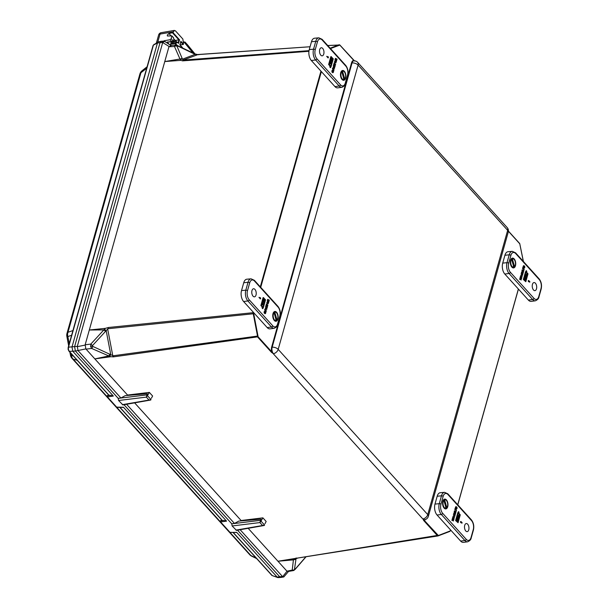 <?xml version="1.0" encoding="UTF-8"?>
<svg xmlns="http://www.w3.org/2000/svg" width="608" height="608" viewBox="0 0 608 608"><rect width="100%" height="100%" fill="white"/><g stroke="black" fill="none" stroke-linecap="round" stroke-linejoin="round"><path stroke-width="0.91" d="M422.902 518.898L438.322 535.511L437.433 535.694L423.67 520.486L422.97 518.951A4.72 2.554 83.5 0 0 424.711 519.703A4.735 4.735 0 0 0 428.351 516.336L508.258 232.058A4.735 4.735 0 0 0 507.209 227.605L357.648 62.358A4.735 3.177 137.9 0 1 358.097 65.079L278.19 349.364L427.751 514.611L507.657 230.333L358.097 65.079A4.735 2.394 15.7 0 0 352.07 62.905L272.164 347.183A4.735 2.394 15.7 0 1 278.19 349.364A4.735 3.177 -42.1 0 1 273.41 353.696L271.495 352.344L271.89 351.994L273.433 353.757M271.495 352.344L257.724 337.136L253.05 312.694L253.551 312.869L258.119 336.786L271.89 351.994A5.1 2.759 -96.5 0 1 271.677 347.008L351.584 62.73A5.1 2.759 -96.5 0 1 353.833 60.458L339.819 45.076L330.486 48.572M293.398 570.555L293.71 570.471A2.356 1.961 -111 0 0 294.606 569.673L293.71 570.471A2.356 1.961 -111 0 1 293.398 570.555L292.235 570.068L293.406 559.884L277.962 561.237L437.828 535.344M296.142 557.946L294.454 569.529A2.356 1.999 -173.5 0 1 292.235 570.068L287.037 571.186L288.192 571.474L293.223 570.608M258.119 336.786L113.263 356.888L111.036 356.698L94.84 358.902L127.551 395.048L126.722 395.504M92.743 346.659A2.356 0.623 113.6 0 1 91.656 348.445L90.592 346.469L92.317 346.172L113.118 355.779L257.784 336.034M253.528 313.758L107.943 328.723L106.18 330.668L110.74 354.517A2.356 0.623 113.8 0 1 109.645 356.303L108.824 355.938L94.84 358.902L85.85 348.901L75.407 351.052L74.579 346.697L160.033 42.666L161.302 41.26L164.206 41.093L170.658 45.349M90.592 346.469L90.82 344.082L104.47 329.217L105.404 328.343L108.429 327.499L253.05 312.694L253.209 312.132M104.47 329.217L106.18 330.668L92.53 345.542L90.82 344.082L85.166 344.774L85.85 348.901M308.932 51.3L182.575 60.868L180.941 60.344L164.768 61.552L89.315 330L105.404 328.343M176.715 46.048A2.356 1.672 156.3 0 0 174.473 46.474L175.286 45.136A2.356 1.961 69 0 1 176.768 45.714L182.491 59.189L183.456 60.07L309.024 50.662M310.057 46.763L197.319 54.636L195.115 54.332L182.491 59.189A2.356 1.672 156.4 0 0 180.249 59.614L179.983 59.014L164.768 61.552L168.925 46.778L171.076 45.706M175.286 45.136L177.179 45.425L194.993 53.937L185.204 42.248A0.783 0.57 140.6 0 0 184.247 42.324L183.874 42.347M197.653 54.583L194.993 53.937A2.356 0.578 -64.5 0 1 195.115 54.332L177.308 45.82A2.356 0.578 -64.4 0 0 177.179 45.425M150.662 400.026L122.922 404.92L118.59 400.497L118.18 398.369L146.923 394.881L147.25 393.726L147.66 394.189L147.098 396.203L149.348 392.403L152.616 396.013L151.384 398.293M118.18 398.369L75.407 351.052L69.312 351.371A1.186 0.798 137.9 0 1 68.955 351.188L68.119 349.41L68.187 347.434L152.965 45.843A1.186 0.6 -164.3 0 1 153.277 45.562L68.506 347.16L68.362 349.448L69.312 351.371L108.961 395.185L107.517 395.679L107.388 396.872L116.896 407.383L117.777 407.155M147.25 393.726L125.233 395.633L120.916 397.997L118.195 398.331L75.407 351.052L74.579 346.697L160.033 42.666L157.442 43.031L153.421 45.098A1.186 0.745 -155.2 0 0 153.14 45.357L153.14 45.357A1.186 0.745 -155.2 0 0 153.102 45.653M264.206 525.479L236.474 530.374L232.134 525.958L231.739 523.784L234.468 523.45L238.784 521.094L260.794 519.186L261.212 519.642L260.642 521.656L262.892 517.856L266.167 521.474L264.944 523.769M234.468 523.45L126.608 404.282M231.739 523.784L123.994 404.73L231.739 523.784M134.649 402.891L241.102 520.509L240.266 520.965M120.916 397.997L78.136 350.725M523.328 261.402L519.772 243.808L508.41 231.253M438.322 535.511L450.125 530.974L450.627 530.009M310.065 46.748L198.155 54.507L183.304 60.032M330.167 48.214L339.196 44.741L339.819 45.076M339.568 45.083L327.742 45.539M197.782 54.553L198.884 54.75M183.418 60.701L183.456 60.07M107.943 328.723L108.429 327.499M114.008 356.714L113.118 355.779M277.164 577.068L282.446 576.468L283.83 576.939L280.98 577.433L279.832 576.924L237.538 530.191L279.832 576.924L280.873 577.44L278.054 577.6L277.21 577.129L236.679 532.342L235.311 532.372M149.348 392.403L127.551 395.048M262.892 517.856L241.102 520.509M248.193 528.344L286.809 571.011M68.187 347.434A1.186 0.6 -164.3 0 1 68.506 347.16L77.3 346.362L162.708 42.522L160.033 42.666L161.196 41.268L162.344 41.777M282.446 576.468L240.152 529.735M77.3 346.362L77.991 350.497M105.556 331.352L103.846 329.901L89.315 330L85.166 344.774M169.062 46.482L162.708 42.522M277.962 561.237L293.884 558.729M283.83 576.939L288.549 571.414M162.845 42.218L164.859 41.443M297.814 558.03L295.678 558.851L296.21 558.235L295.678 558.851A2.356 1.999 -173.7 0 1 293.459 559.398L293.679 558.76M194.302 53.945L193.777 53.709L194.302 53.945M182.225 58.588L179.991 59.014M109.911 354.152L108.824 355.938L91.656 348.445L85.994 349.136M295.625 559.337L293.406 559.884L293.459 559.398M354.418 60.808L340.07 45.25M353.613 60.184L354.844 61.074M425.494 519.475A5.1 2.759 -96.5 0 1 424.065 520.136L423.67 520.486M260.794 519.186L260.642 521.656M150.769 399.988L149.021 400.056L151.027 399.616M264.313 525.441L262.572 525.51L264.571 525.069M146.923 394.881L147.098 396.203M260.566 521.565L259.912 522.576L260.437 520.501M147.014 396.112L146.368 397.123L146.885 395.04M330.805 67.298L330.402 66.287L330.805 67.298M330.19 66.424L329.726 66.629L330.311 67.503M330.205 66.644L330.539 67.48L330.205 66.644M330.866 59.569L331.155 60.298L331.048 59.356L330.516 59.462M340.738 72.671A4.932 2.668 83.5 0 0 342.167 79.61A4.932 2.668 83.5 0 0 345.64 78.09A4.932 2.668 83.5 0 0 344.728 71.79A4.932 2.668 83.5 0 0 341.248 71.486A4.932 2.668 83.5 0 0 340.738 72.671M319.717 49.567A4.074 2.204 83.5 0 0 319.983 53.808A4.074 2.204 83.5 0 0 322.172 55.845A4.074 2.204 83.5 0 0 323.768 54.036A4.074 2.204 83.5 0 0 323.486 49.757A4.074 2.204 83.5 0 0 321.26 47.758A4.074 2.204 83.5 0 0 319.717 49.567M328.107 56.612L328.388 57.638L327.917 57.851L326.808 56.286L328.153 57.258L328.107 56.612L327.727 57.304M331.254 56.597L329.042 64.478L331.064 66.713L333.275 58.824L330.828 56.643L328.624 64.532L330.235 66.302M331.793 70.946L332.454 70.589L331.793 70.946L332.325 72.025L331.945 72.048L332.363 72.002L332.219 70.9L331.793 70.946M332.234 71.729L333.321 71.128L333.45 72.17L332.895 72.519L332.47 72.565L332.827 71.47M333.024 72.223L332.47 72.565L333.024 72.223M333.716 71.144L333.496 69.532L333.245 70.422L332.69 70.315L332.933 69.434L332.409 68.841L332.91 68.514L334.088 69.821L333.359 71.182M333.579 70.992L333.161 71.037L333.382 69.928M334.438 68.582L333.389 67.427L332.705 68.415L333.336 67.002L334.438 68.582L333.283 67.822M334.993 66.606L333.815 65.915L334.719 67.572L334.218 67.898L333.237 65.816L334.392 65.58L335.069 66.333L334.567 66.66L333.397 65.968M334.772 64.288L334.02 63.095L335.624 64.357L334.453 64.684M335.54 64.646L334.392 64.623L335.274 65.596L334.78 65.922L333.678 64.319L335.251 64.304L333.944 63.376M334.484 63.088L334.666 62.419L335.228 62.518L334.666 63.293M335.236 62.267L334.446 61.575L335.228 61.598L335.624 60.899L336.042 62.822L334.94 61.279M334.909 61.279L335.472 60.732M336.042 62.822L335.092 62.282M335.92 59.934L335.35 58.376L337.09 59.136L336.163 59.196M337.014 59.424L335.89 58.687L336.764 60.298L335.836 60.458M336.672 60.64L335.532 59.949L336.437 61.461L335.798 61.56M335.335 60.747L334.978 59.683L336.574 60.314L335.251 58.71M330.418 59.827L330.912 60.139M330.767 58.566L330.995 59.364M331.086 57.441L332.34 61.203L329.969 61.423L330.167 60.709M330.722 66.219L331.375 63.87M331.489 63.46L332.12 61.226M332.234 60.815L332.774 58.892L331.17 57.129M329.43 63.354L329.232 64.06L331.603 63.84L330.592 61.613L330.174 61.659L330.615 63.247M340.526 84.854A6.566 3.549 83.5 0 0 345.321 83.007L347.533 75.149A6.566 3.549 83.5 0 0 345.8 66.09L322.225 40.044A6.566 3.549 83.5 0 0 317.429 41.891L315.218 49.75A6.566 3.549 83.5 0 0 316.95 58.809L340.526 84.854A1.262 0.851 -42.1 0 1 339.196 86.024L315.62 59.972A7.836 4.233 -96.5 0 1 313.553 49.172L315.765 41.314A7.836 4.233 -96.5 0 1 318.82 37.825L314.564 38.22A7.919 4.286 83.5 0 0 311.471 41.747L309.259 49.605A7.919 4.286 83.5 0 0 311.349 60.526L334.924 86.579A7.919 4.286 83.5 0 0 337.714 87.864L341.954 87.294A7.836 4.233 -96.5 0 1 339.196 86.024L334.924 86.579M336.361 61.75L334.894 59.994M335.532 61.21L335.806 62.229L335.532 61.21M334.871 61.53L334.446 61.575M335.16 61.849L334.734 61.894M335.092 62.1L334.666 62.145M335.023 63.255L334.529 63.148M334.886 63.103L335.092 62.373M335.198 65.877L333.594 64.615M334.643 67.853L333.655 65.77L334.392 65.58M333.967 67.1L333.541 67.146M333.131 68.362L332.568 68.263M332.994 68.218L333.336 67.002M333.245 70.422L333.359 69.38L332.409 68.841M333.359 69.38L332.933 69.434M333.108 70.27L332.69 70.315M333.876 69.95L333.45 70.004M332.872 70.543L332.432 70.862M332.751 71.98L333.062 71.44M333.45 72.17L332.895 72.519L333.123 71.372M332.356 71.037L332.796 70.817L332.439 71.714L333.321 71.128M329.042 64.478L328.624 64.532M333.192 58.847L331.284 56.742L329.118 64.456L331.033 66.561L333.192 58.847L332.774 58.892M330.357 60.694L331.77 60.564L330.889 58.148M332.34 61.203L330.159 61.393M331.276 57.418L331.079 58.125M329.422 64.038L331.603 63.84M330.592 61.613L331.041 63.209L329.62 63.331M330.334 66.546L330.501 67.245L330.235 66.553M328.343 57.798L326.739 56.544M263.059 308.294L262.664 307.276L263.059 308.294M262.451 307.42L261.987 307.618L262.572 308.499M262.466 307.633L262.793 308.469L262.466 307.633M263.127 300.557L263.416 301.287L263.31 300.344L262.778 300.451M273 313.66A4.932 2.668 83.5 0 0 274.428 320.606A4.932 2.668 83.5 0 0 277.902 319.086A4.932 2.668 83.5 0 0 276.99 312.778A4.932 2.668 83.5 0 0 273.509 312.474A4.932 2.668 83.5 0 0 273 313.66M251.978 290.556A4.074 2.204 83.5 0 0 252.236 294.804A4.074 2.204 83.5 0 0 254.433 296.841A4.074 2.204 83.5 0 0 256.021 295.032A4.074 2.204 83.5 0 0 255.748 290.746A4.074 2.204 83.5 0 0 253.521 288.754A4.074 2.204 83.5 0 0 251.978 290.556M260.368 297.601L260.65 298.627L260.178 298.84L259.069 297.282L260.414 298.254L260.368 297.601L259.988 298.3M263.515 297.586L261.303 305.474L263.325 307.701L265.536 299.82L263.089 297.639L260.878 305.52L262.489 307.298M264.054 311.942L264.716 311.577L264.054 311.942L264.206 313.044L264.624 312.998L264.48 311.889L264.054 311.942M264.495 312.725L265.574 312.124L265.711 313.166L265.156 313.515L264.731 313.561L265.088 312.459M265.286 313.211L264.731 313.561L265.286 313.211M265.977 312.132L266.137 310.946L265.757 310.528L265.08 311.463L264.746 309.556L266.35 310.817L265.62 312.178M265.84 311.98L265.422 312.033L265.643 310.916M266.699 309.578L265.65 308.423L264.966 309.404L265.597 307.99L266.699 309.578L265.544 308.811M267.254 307.602L266.076 306.911L266.98 308.56L266.479 308.887L265.498 306.812L266.654 306.569L267.33 307.321L266.828 307.648L265.65 306.956M267.034 305.284L266.281 304.091L267.885 305.345L266.707 305.672M267.801 305.642L266.654 305.611L267.535 306.592L267.034 306.911L265.939 305.315L267.505 305.292L266.205 304.365M266.737 304.084L267.353 303.362L266.927 304.289M267.497 303.263L266.707 302.571L267.49 302.586L267.885 301.895L268.295 303.81L267.201 302.267M267.17 302.275L267.733 301.728M268.295 303.81L267.353 303.278M268.181 300.93L267.611 299.372L269.352 300.132L268.424 300.185M269.276 300.42L268.151 299.676L269.025 301.294L268.098 301.446M268.934 301.629L267.794 300.945L268.698 302.45L268.06 302.548M267.596 301.743L267.239 300.679L268.835 301.302L267.512 299.698M262.679 300.816L263.173 301.127M263.028 299.562L263.256 300.352M263.348 298.437L264.602 302.191L262.23 302.412L262.428 301.705M262.983 307.215L263.636 304.859M263.75 304.456L264.381 302.214M264.495 301.804L265.035 299.888L263.431 298.125M261.691 304.35L261.493 305.049L263.864 304.836L262.854 302.602L262.436 302.655L262.876 304.236M272.787 325.842A6.566 3.549 83.5 0 0 277.582 324.003L279.794 316.145A6.566 3.549 83.5 0 0 278.061 307.086L254.486 281.033A6.566 3.549 83.5 0 0 249.69 282.88L247.479 290.738A6.566 3.549 83.5 0 0 249.212 299.797L272.787 325.842A1.262 0.851 -42.1 0 1 271.457 327.013L247.882 300.968A7.836 4.233 -96.5 0 1 245.814 290.16L248.018 282.302A7.836 4.233 -96.5 0 1 251.081 278.821L246.825 279.209A7.919 4.286 83.5 0 0 243.732 282.735L241.52 290.594A7.919 4.286 83.5 0 0 243.61 301.522L267.186 327.568A7.919 4.286 83.5 0 0 269.975 328.86L274.208 328.29A7.836 4.233 -96.5 0 1 271.457 327.013L267.186 327.568M268.622 302.738L267.155 300.983M267.794 302.206L268.067 303.225L267.794 302.206M267.132 302.518L266.707 302.571M267.421 302.837L266.996 302.89M267.345 303.096L266.927 303.141M267.284 304.251L266.79 304.137M267.148 304.099L267.353 303.362M267.459 306.865L265.856 305.611M266.904 308.841L265.916 306.766L266.654 306.569M266.22 308.089L265.802 308.134M265.392 309.358L264.83 309.252M265.255 309.206L265.597 307.99M265.506 311.41L265.62 310.376L264.662 309.837M265.62 310.376L265.194 310.422M265.369 311.258L264.944 311.311M266.137 310.946L265.711 310.992M265.134 311.532L264.693 311.851M265.012 312.968L265.316 312.436M265.711 313.166L265.156 313.515L265.384 312.368M264.617 312.026L265.058 311.813L264.7 312.71L265.574 312.124M261.303 305.474L260.878 305.52M265.453 299.835L263.545 297.73L261.379 305.452L263.294 307.557L265.453 299.835L265.035 299.888M262.618 301.682L264.032 301.56L263.15 299.136M264.602 302.191L262.42 302.389M263.538 298.414L263.34 299.113M261.683 305.034L263.864 304.836M262.854 302.602L263.302 304.198L261.881 304.327M262.595 307.534L262.892 308.218L262.496 307.549M260.604 298.794L259 297.532M458.516 511.997L458.911 513.015L458.516 511.997M458.554 511.845L458.09 512.605M458.584 512.012L459.108 512.658L458.569 512.058M457.976 519.209L458.265 519.946L457.976 519.209M447.731 506.722A4.932 2.668 83.5 0 0 446.819 500.422A4.932 2.668 83.5 0 0 443.338 500.118A4.932 2.668 83.5 0 0 442.829 501.304A4.932 2.668 83.5 0 0 444.258 508.25A4.932 2.668 83.5 0 0 447.731 506.722M468.753 529.826A4.074 2.204 83.5 0 0 468.472 525.548A4.074 2.204 83.5 0 0 466.245 523.549A4.074 2.204 83.5 0 0 464.702 525.358A4.074 2.204 83.5 0 0 464.968 529.598A4.074 2.204 83.5 0 0 467.164 531.643A4.074 2.204 83.5 0 0 468.753 529.826M462.088 523.055L461.16 522.036L461.069 522.53L460.97 521.497L462.156 522.804L461.662 523.108L461.214 522.606M461.206 522.69L460.644 522.584L460.552 521.542L460.97 521.497M455.62 520.524L458.06 522.705L460.271 514.816L458.25 512.59L457.824 512.635L455.62 520.524L458.06 522.705M457.094 508.402L456.441 508.759L456.882 507.581L456 508.166L455.863 507.125L456.418 506.776L456.068 507.878L456.95 507.292L457.094 508.402L456.015 508.805L456.676 508.448L456.015 508.805L456.456 507.634M455.574 508.22L455.445 507.171L456.418 506.776M455.764 507.969L456.95 507.292M456.068 508.881L456.41 510.781L454.807 509.519L455.172 508.204L455.734 508.311L455.438 509.344L455.818 509.762L456.068 508.881L455.506 509.42M456.19 510.933L455.559 512.346L454.457 510.766L455.924 511.868L456.19 510.933L455.612 511.526M454.845 512.521L454.244 511.495L455.354 512.202L455.658 513.524L454.921 513.722L453.819 513.015L454.32 512.688L455.498 513.38L455.073 513.433L454.845 512.521L455.263 512.468L454.168 511.776M455.658 513.524L454.503 513.768L455.232 513.578L454.503 513.768L453.819 513.015M454.571 513.479L455.073 513.433M454.868 516.253L453.69 514.946L454.921 514.68L454.115 513.426L455.301 514.733L454.07 514.999L454.951 515.972L454.412 516.26M454.222 516.048L453.264 514.991L453.773 514.649M454.442 514.664L453.614 513.752L454.115 513.426M455.217 515.022L454.123 515.06M453.804 516.975L454.29 516.04L453.804 516.975M453.097 517.788L452.8 516.701L453.279 516.481L454.442 517.773L453.69 518.396L453.279 516.481M453.91 519.665L452.74 518.989L453.545 520.972L451.797 520.205L452.306 519.87L453.431 520.615L452.124 519.042L452.641 518.662L453.781 519.346L452.451 517.887L452.952 517.552L454.001 519.354L452.968 519.414M452.732 520.152L452.124 519.042M453.059 518.89L452.451 517.887M458.531 518.654L457.55 518.746L458.531 518.654M456.775 518.122L458.037 521.877L457.611 521.93L456.661 518.533M459.663 515.28L458.174 513.129M458.12 520.782L458.371 519.886M458.478 519.521L458.721 518.632M458.918 517.925L459.466 515.994M457.398 515.888L457.93 517.765L458.721 517.689L458.272 516.093L459.701 515.964L458.272 516.101M460.636 541.074A7.919 4.286 83.5 0 0 463.433 542.366L467.666 541.796A7.836 4.233 -96.5 0 1 464.907 540.52L460.636 541.074L437.068 515.029A7.919 4.286 83.5 0 1 434.978 504.1L437.182 496.242A7.919 4.286 83.5 0 1 440.276 492.716L444.532 492.328A7.836 4.233 -96.5 0 0 441.476 495.809L437.182 496.242M453.545 520.972L451.797 520.205M453.781 518.084L453.507 517.066L453.781 518.084M454.374 518.024L453.986 518.069M453.226 516.656L452.8 516.701M454.222 516.929L453.667 516.823M454.085 516.777L454.29 516.04M454.039 513.699L453.614 513.752M453.69 514.946L453.264 514.991M454.997 513.433L455.498 513.38L455.263 512.468M455.985 512.301L454.374 511.039M456.41 510.781L454.807 509.519M455.225 509.474L455.597 508.159M456.334 508.159L455.643 508.212M456.099 508.531L456.532 508.311M458.25 512.59L456.038 520.471M460.195 514.839L458.28 512.734L456.122 520.456L458.029 522.561L460.195 514.839L459.77 514.892M458.956 518.609L459.154 517.902L456.973 518.1M458.037 521.877L457.543 518.73M459.701 515.964L459.899 515.257L457.512 515.478M457.718 515.455L458.348 517.72L457.93 517.765M458.979 512.757L458.812 512.058L458.698 512.787M460.925 521.664L460.507 521.71M461.069 522.53L460.644 522.584M526.254 271.008L526.657 272.019L526.254 271.008M526.292 270.849L525.829 271.616M526.847 271.67L526.52 270.826L526.847 271.67M525.715 278.221L526.011 278.95L525.715 278.221M515.47 265.734A4.932 2.668 83.5 0 0 514.558 259.426A4.932 2.668 83.5 0 0 511.077 259.122A4.932 2.668 83.5 0 0 510.568 260.315A4.932 2.668 83.5 0 0 511.997 267.254A4.932 2.668 83.5 0 0 515.47 265.734M536.492 288.838A4.074 2.204 83.5 0 0 536.21 284.552A4.074 2.204 83.5 0 0 533.984 282.56A4.074 2.204 83.5 0 0 532.441 284.369A4.074 2.204 83.5 0 0 532.707 288.61A4.074 2.204 83.5 0 0 534.903 290.647A4.074 2.204 83.5 0 0 536.492 288.838M529.826 282.066L528.899 281.048L528.808 281.542L528.709 280.508L529.895 281.816L529.401 282.112L528.952 281.618M528.952 281.694L528.39 281.588L528.291 280.554L528.709 280.508M523.359 279.528L525.806 281.709L528.01 273.828L525.988 271.594L525.563 271.647L523.359 279.528L525.806 281.709M524.841 267.406L524.18 267.763L524.62 266.593L523.739 267.178L523.61 266.137L524.157 265.787L523.807 266.889L524.689 266.304L524.841 267.406L523.754 267.816L524.415 267.459L523.754 267.816L524.195 266.638M523.313 267.224L523.184 266.182L524.157 265.787M523.503 266.98L524.689 266.304M523.807 267.885L524.149 269.792L522.546 268.531L522.91 267.216L523.473 267.315L523.184 268.356L523.556 268.774L523.807 267.885L523.245 268.424M523.929 269.944L523.298 271.358L522.196 269.77L523.663 270.879L523.929 269.944L523.351 270.537M522.584 271.525L521.991 270.507L523.093 271.206L523.397 272.536L521.558 272.027L522.059 271.7L523.237 272.392L522.819 272.437L522.584 271.525L523.002 271.48L521.907 270.78M523.397 272.536L522.242 272.779L522.971 272.582L522.242 272.779L521.558 272.027M522.31 272.49L522.819 272.437M522.614 275.257L521.428 273.95L522.66 273.684L521.854 272.43L523.04 273.737L521.808 274.003L522.69 274.983L522.15 275.264M521.968 275.059L521.003 274.003L521.512 273.661M522.181 273.676L521.352 272.756L521.854 272.43M522.956 274.033L521.862 274.064M521.542 275.986L522.036 275.052L521.542 275.986M520.836 276.8L520.547 275.713L521.018 275.485L522.181 276.777L521.428 277.408L521.018 275.485M521.649 278.669L520.478 277.993L521.284 279.976L519.536 279.216L520.045 278.882L521.17 279.619L519.863 278.054L520.38 277.666L521.527 278.358L520.19 276.898L520.699 276.556L521.74 278.365L520.706 278.418M520.471 279.163L519.863 278.054M520.798 277.902L520.19 276.898M526.27 277.666L525.289 277.75L526.27 277.666M524.514 277.126L525.776 280.888L525.35 280.934L524.4 277.544M527.402 274.292L525.912 272.133M525.859 279.786L526.11 278.89M526.216 278.525L526.46 277.643M526.665 276.936L527.204 274.998M525.137 274.892L525.669 276.777L526.46 276.693L526.011 275.097L527.44 274.976L526.011 275.112M528.382 300.086A7.919 4.286 83.5 0 0 531.172 301.37L535.405 300.8A7.836 4.233 -96.5 0 1 532.646 299.531L528.382 300.086L504.807 274.033A7.919 4.286 83.5 0 1 502.717 263.112L504.921 255.254A7.919 4.286 83.5 0 1 508.014 251.727L512.27 251.332A7.836 4.233 -96.5 0 0 509.215 254.82L504.921 255.254M521.284 279.976L519.536 279.216M521.52 277.096L521.246 276.078L521.52 277.096M522.112 277.028L521.725 277.073M520.965 275.667L520.547 275.713M521.96 275.933L521.406 275.834M521.824 275.789L522.036 275.052M521.778 272.711L521.352 272.756M521.428 273.95L521.003 274.003M522.736 272.445L523.237 272.392L523.002 271.48M523.724 271.305L522.112 270.051M524.149 269.792L522.546 268.531M522.964 268.485L523.336 267.163M524.073 267.17L523.382 267.216M523.838 267.535L524.271 267.315M525.988 271.594L523.777 279.482M527.934 273.851L526.019 271.746L523.86 279.46L525.776 281.565L527.934 273.851L527.508 273.896M526.695 277.613L526.893 276.914L524.712 277.104M525.776 280.888L525.289 277.742M527.44 274.976L527.638 274.269L525.251 274.489M525.456 274.466L526.095 276.724L525.669 276.777M526.718 271.761L526.558 271.062L526.437 271.799M528.664 280.668L528.246 280.714M528.808 281.542L528.39 281.588M151.453 51.201L151.278 51.817A4.507 2.44 -96.5 0 1 151.445 51.224M68.757 345.42A4.507 2.44 -96.5 0 1 68.917 344.827L68.757 345.42M513.334 266.334L514.588 266.692A4.302 2.326 83.5 0 0 515.234 261.752A4.302 2.326 83.5 0 0 512.612 258.742L511.989 258.81A4.302 2.326 83.5 0 0 511.708 258.871L511.358 259.418M514.588 266.692L512.339 258.803L511.708 258.871M511.609 259.335L513.859 267.224A4.302 2.326 83.5 0 1 513.585 267.284A4.302 2.326 83.5 0 1 510.971 264.275A4.302 2.326 83.5 0 1 511.609 259.335L510.978 259.403A4.302 2.326 83.5 0 0 510.796 259.654M511.609 266.806A4.302 2.326 83.5 0 0 512.954 267.36L513.585 267.284M445.596 507.323L446.85 507.68A4.302 2.326 83.5 0 0 447.496 502.74A4.302 2.326 83.5 0 0 444.874 499.73L444.243 499.799A4.302 2.326 83.5 0 0 443.969 499.867L443.612 500.407M446.85 507.68L444.6 499.791L443.969 499.867M443.87 500.331L446.12 508.22A4.302 2.326 83.5 0 1 445.846 508.28A4.302 2.326 83.5 0 1 443.224 505.271A4.302 2.326 83.5 0 1 443.87 500.331L443.24 500.399A4.302 2.326 83.5 0 0 443.057 500.65M443.87 507.794A4.302 2.326 83.5 0 0 445.216 508.349L445.846 508.28M275.766 319.679L277.02 320.044A4.302 2.326 83.5 0 0 277.666 315.096A4.302 2.326 83.5 0 0 275.044 312.086L274.421 312.162A4.302 2.326 83.5 0 0 274.14 312.223L273.79 312.763M277.02 320.044L274.77 312.155L274.14 312.223M274.041 312.687L276.29 320.576A4.302 2.326 83.5 0 1 276.017 320.636A4.302 2.326 83.5 0 1 273.402 317.627A4.302 2.326 83.5 0 1 274.041 312.687L273.41 312.755A4.302 2.326 83.5 0 0 273.228 313.006M274.041 320.15A4.302 2.326 83.5 0 0 275.386 320.712L276.017 320.636M343.505 78.69L344.766 79.048A4.302 2.326 83.5 0 0 345.405 74.108A4.302 2.326 83.5 0 0 342.783 71.098L342.16 71.166A4.302 2.326 83.5 0 0 341.878 71.235L341.529 71.774M344.766 79.048L342.509 71.159L341.878 71.235M341.78 71.691L344.037 79.58A4.302 2.326 83.5 0 1 343.756 79.648A4.302 2.326 83.5 0 1 341.141 76.638A4.302 2.326 83.5 0 1 341.78 71.691L341.149 71.767A4.302 2.326 83.5 0 0 340.966 72.01M341.78 79.162A4.302 2.326 83.5 0 0 343.125 79.716L343.756 79.648M169.32 44.43L167.215 42.104L172.664 41.64L173.242 41.329L171.608 41.458L173.409 40.987L173.865 39.55L173.554 37.886L171.76 35.872L167.413 36.009L167.268 35.082L168.971 33.554L172.976 32.574L179.527 39.816L175.18 40.417L176.016 40.69L176.115 41.83M173.379 42.043L175.18 40.417L173.994 39.102M171.76 35.872L171.274 38.623L173.242 41.329M167.215 42.104L171.608 41.458L170.058 39.74L171.274 38.623M233.282 532.547L272.278 575.632A1.186 0.798 137.9 0 1 271.92 575.449L233.1 532.555M220.438 521.922L220.704 520.881L220.408 521.702L220.704 520.881L223.706 520.448L220.734 520.775L220.605 521.968L230.151 532.509L230.994 532.251M223.706 520.448L226.548 521.147L123.462 407.246L122.094 407.276M110.489 395.352L113.331 396.051L107.418 396.91L107.487 395.785L107.183 396.606L107.487 395.785L110.489 395.352L108.961 395.185M113.331 396.051L72.846 351.325M182.438 47.941L179.839 44.794M179.862 44.863L180.865 41.291L183.494 44.194L182.879 39.056L175.499 30.909L174.352 30.4L172.976 32.574M176.198 41.549L175.18 40.417M183.494 44.194L183.092 44.536L180.766 41.967M180.059 44.901L183.092 44.536M163.385 41.139L164.426 41.116M170.058 39.74L164.114 40.766M171.129 35.94L168.971 33.554M72.01 346.963L157.419 43.122M71.987 347.054L72.793 351.264M277.21 577.129L273.463 576.065M271.92 575.449L277.78 577.57M173.196 31.798L160.033 34.078A3.162 1.725 -99.8 0 1 161.158 32.688A3.162 3.162 0 0 0 158.65 34.945L156.416 42.894M161.196 41.268L158.095 41.876L153.421 45.098M158.095 41.876L157.442 43.031M179.527 39.816L178.524 43.388L177.68 42.454L176.221 43.016L175.362 45.6L175.72 42.849L176.662 41.785L178.349 43.016M230.082 532.532L250.861 555.492A6.323 4.248 -42.1 0 1 249.744 554.724A6.323 6.323 0 0 0 251.682 556.168A6.323 3.656 -64.2 0 1 250.861 555.492L256.204 558.076M77.201 360.301L73.112 359.092A6.323 5.122 -73.6 0 1 71.486 355.475L73.325 356.014M146.657 68.256L140.919 72.785A6.323 4.271 -128.2 0 1 142.09 70.71L147.075 66.774M249.744 554.724L71.995 358.325A6.323 6.323 0 0 1 70.467 355.27A6.323 0.737 -10.8 0 0 71.486 355.475L71.128 353.59M68.651 345.777L66.85 336.346A6.323 0.737 -10.8 0 0 67.868 336.551L69.236 343.702M142.09 70.71A6.323 6.323 0 0 0 139.908 73.971A6.323 3.2 -164.3 0 1 140.919 72.785L67.982 332.264A6.323 5.373 71.2 0 0 67.868 336.551L71.607 335.274M116.675 407.132L123.462 407.246M108.642 395.033L107.266 395.686L107.388 396.872M236.428 532.486L229.938 532.418L236.679 532.342M229.938 532.418L220.461 521.945L226.548 521.147M221.859 520.129L220.484 520.782L220.605 521.968M170.514 45.25L171.547 41.808M177.68 42.454L176.662 41.785L173.006 42.074L172.034 43.138A3.998 2.683 137.9 0 1 170.833 43.001M178.524 43.388L178.121 42.902L178.524 43.388M177.62 45.63L175.514 43.829M180.865 41.291L180.66 41.853L180.865 41.291M438.072 535.519L437.76 535.922M339.849 44.969L327.727 45.516M252.974 313.257L253.49 313.295M113.263 356.888A2.356 1.178 -96.9 0 1 112.716 355.52M110.831 356.736L109.645 356.303M92.53 345.542L92.317 346.172M182.575 60.868A2.356 1.262 -93.2 0 1 183.274 60.032M180.736 60.359L180.249 59.614M177.308 45.82L176.768 45.714M147.493 395.702L150.807 399.357M261.045 521.155L264.351 524.81M194.986 53.937L187.598 44.893A0.783 0.783 0 0 0 187.568 44.863L185.197 42.233A0.783 0.524 -42.1 0 1 185.204 42.248L194.689 53.793M457.725 504.754L518.366 289.02M321.366 71.6L260.726 287.333M260.308 286.87L320.948 71.136M107.684 329.057L112.746 355.52M422.636 518.753L273.463 353.94M77.262 346.682L85.12 345.093M282.674 576.65L287.037 571.186M179.983 59.014L174.473 46.474L168.925 46.778M450.125 530.974L438.193 535.876M437.897 535.952L296.476 558.228M295.047 569.301L305.915 556.753M193.002 52.987L184.247 42.324A0.783 0.418 86.8 0 1 184.566 41.975L183.874 42.013M428.351 516.336A4.735 2.394 15.7 0 0 427.751 514.611A4.735 3.177 137.9 0 1 422.97 518.951M271.677 347.008L272.164 347.183A4.72 2.554 83.5 0 0 273.41 353.696M507.209 227.605A4.735 3.177 -42.1 0 1 507.657 230.333A4.735 2.394 15.7 0 1 508.258 232.058M357.648 62.358A4.735 4.735 0 0 0 354 60.8A4.72 2.554 83.5 0 0 352.07 62.905L351.584 62.73M296.438 558.243L437.996 535.944L449.943 531.369L450.399 530.708M450.49 530.472L450.688 530.085M184.809 42.096A0.783 0.418 86.8 0 0 184.566 41.975A0.783 0.783 0 0 1 185.197 42.233A0.783 0.524 -42.1 0 0 184.992 42.119M122.368 404.67L149.021 400.056L146.368 397.123L118.59 400.497M231.732 523.83L260.475 520.334M235.912 530.123L262.572 525.51L259.912 522.576L232.134 525.958M316.95 58.809A1.262 0.851 -42.1 0 1 315.62 59.972L311.349 60.526M315.218 49.75A1.262 0.638 -164.3 0 0 313.553 49.172L309.259 49.605M317.429 41.891A1.262 0.638 -164.3 0 0 315.765 41.314L311.471 41.747M345.321 83.007A1.262 0.638 -164.3 0 1 345.488 83.471L347.692 75.612A1.262 0.638 -164.3 0 0 347.533 75.149M345.8 66.09A1.262 0.851 -42.1 0 0 345.678 65.36L322.111 39.315L318.82 37.825M322.225 40.044A1.262 0.851 -42.1 0 0 322.111 39.315M249.212 299.797A1.262 0.851 -42.1 0 1 247.882 300.968L243.61 301.522M247.479 290.738A1.262 0.638 -164.3 0 0 245.814 290.16L241.52 290.594M249.69 282.88A1.262 0.638 -164.3 0 0 248.018 282.302L243.732 282.735M277.582 324.003A1.262 0.638 -164.3 0 1 277.742 324.459L279.954 316.601A1.262 0.638 -164.3 0 0 279.794 316.145M278.061 307.086A1.262 0.851 -42.1 0 0 277.94 306.356L254.364 280.303L251.081 278.821M254.486 281.033A1.262 0.851 -42.1 0 0 254.364 280.303M471.04 537.51L473.252 529.652A6.566 3.549 83.5 0 0 471.519 520.592L447.944 494.54A6.566 3.549 83.5 0 0 443.148 496.386L440.937 504.245A6.566 3.549 83.5 0 0 442.67 513.304L466.245 539.349A6.566 3.549 83.5 0 0 471.04 537.51A1.262 0.638 15.7 0 1 471.2 537.966L473.412 530.108C474.27 526.171 473.602 522.758 471.398 519.863A1.262 0.851 137.9 0 1 471.519 520.592M466.245 539.349A1.262 0.851 137.9 0 1 464.907 540.52L441.332 514.474A7.836 4.233 -96.5 0 1 439.265 503.667L434.978 504.1M440.937 504.245A1.262 0.638 15.7 0 0 439.265 503.667L441.476 495.809A1.262 0.638 15.7 0 1 443.148 496.386M442.67 513.304A1.262 0.851 137.9 0 1 441.332 514.474L437.068 515.029M471.398 519.863L447.822 493.81A1.262 0.851 137.9 0 1 447.944 494.54M473.252 529.652A1.262 0.638 15.7 0 1 473.412 530.108M538.779 296.514L540.991 288.656A6.566 3.549 83.5 0 0 539.258 279.596L515.683 253.551A6.566 3.549 83.5 0 0 510.887 255.398L508.676 263.256A6.566 3.549 83.5 0 0 510.408 272.316L533.984 298.361A6.566 3.549 83.5 0 0 538.779 296.514A1.262 0.638 15.7 0 1 538.939 296.978L541.15 289.119C542.009 285.182 541.34 281.762 539.136 278.867A1.262 0.851 137.9 0 1 539.258 279.596M533.984 298.361A1.262 0.851 137.9 0 1 532.646 299.531L509.071 273.478A7.836 4.233 -96.5 0 1 507.011 262.679L502.717 263.112M508.676 263.256A1.262 0.638 15.7 0 0 507.011 262.679L509.215 254.82A1.262 0.638 15.7 0 1 510.887 255.398M510.408 272.316A1.262 0.851 137.9 0 1 509.071 273.478L504.807 274.033M539.136 278.867L515.561 252.822A1.262 0.851 137.9 0 1 515.683 253.551M540.991 288.656A1.262 0.638 15.7 0 1 541.15 289.119M172.816 41.618A1.619 1.087 -42.1 0 0 172.93 42.081M120.065 407.451L222.186 520.281M158.65 34.945A3.162 1.604 -164.3 0 1 160.033 34.078L157.784 42.058M71.995 358.325A6.323 4.248 -42.1 0 0 73.112 359.092L107.13 396.682M116.865 407.444L220.347 521.778M139.908 73.971L66.971 333.45A6.323 3.2 -164.3 0 1 67.982 332.264L72.93 330.577M178.152 42.796L178.95 39.953L172.588 32.931M170.544 44.042L176.092 43.48M176.221 43.016L172.034 43.138M175.583 45.076L170.422 45.357M296.4 558.25L295.906 558.311M306.098 556.723L295.085 569.438M457.786 504.822L518.426 289.089M523.412 261.493L519.741 243.588L508.425 231.086M330.402 66.287L329.977 66.333M331.048 59.356L330.623 59.402M347.692 75.612C348.551 71.676 347.882 68.256 345.678 65.36M345.488 83.471C345.283 85.014 344.105 86.29 341.954 87.294M333.556 65.36L333.982 65.314M332.15 70.444L332.576 70.399M332.143 72.154L332.568 72.101M332.705 72.671L333.131 72.626M332.713 71.09L333.138 71.037M331.155 60.298L330.729 60.344M330.547 67.594L330.129 67.64M330.144 67.328L330.57 67.275M262.664 307.276L262.238 307.329M263.31 300.344L262.884 300.398M279.954 316.601C280.812 312.664 280.144 309.252 277.94 306.356M277.742 324.459C277.544 326.002 276.366 327.279 274.208 328.29M265.818 306.356L266.243 306.303M264.412 311.44L264.837 311.387M264.404 313.143L264.83 313.097M264.966 313.667L265.384 313.622M264.974 312.079L265.392 312.033M263.416 301.287L262.99 301.34M262.808 308.583L262.39 308.636M262.405 308.317L262.831 308.271M467.666 541.796C469.809 540.808 470.987 539.539 471.2 537.966M447.822 493.81L444.532 492.328M454.913 514.034L455.331 513.988M456.319 508.949L456.737 508.904M456.327 507.247L456.745 507.194M455.764 506.722L456.19 506.669M455.757 508.303L456.182 508.258M458.158 519.004L457.74 519.05M458.766 511.708L458.341 511.754M458.326 512.065L458.744 512.02M535.405 300.8C537.548 299.82 538.726 298.543 538.939 296.978M515.561 252.822L512.27 251.332M522.652 273.038L523.078 272.992M524.058 267.953L524.476 267.908M524.066 266.251L524.491 266.205M523.503 265.726L523.929 265.681M523.496 267.315L523.921 267.269M525.897 278.008L525.479 278.054M526.505 270.712L526.08 270.765M526.064 271.077L526.49 271.031M221.89 520.167L119.882 407.459M108.672 395.071L68.955 351.188M174.352 30.4L161.158 32.688M154.136 44.278L152.965 45.843M251.682 556.168L256.66 558.585M70.467 355.27L69.882 352.214M66.971 333.45A6.323 6.323 0 0 0 66.85 336.346M107.236 396.849L116.759 407.36L123.204 407.39M171.935 35.925L173.516 37.673L173.918 39.687L173.409 41.238L172.664 41.64M180.865 41.625L179.968 44.81L182.453 47.546"/></g></svg>
